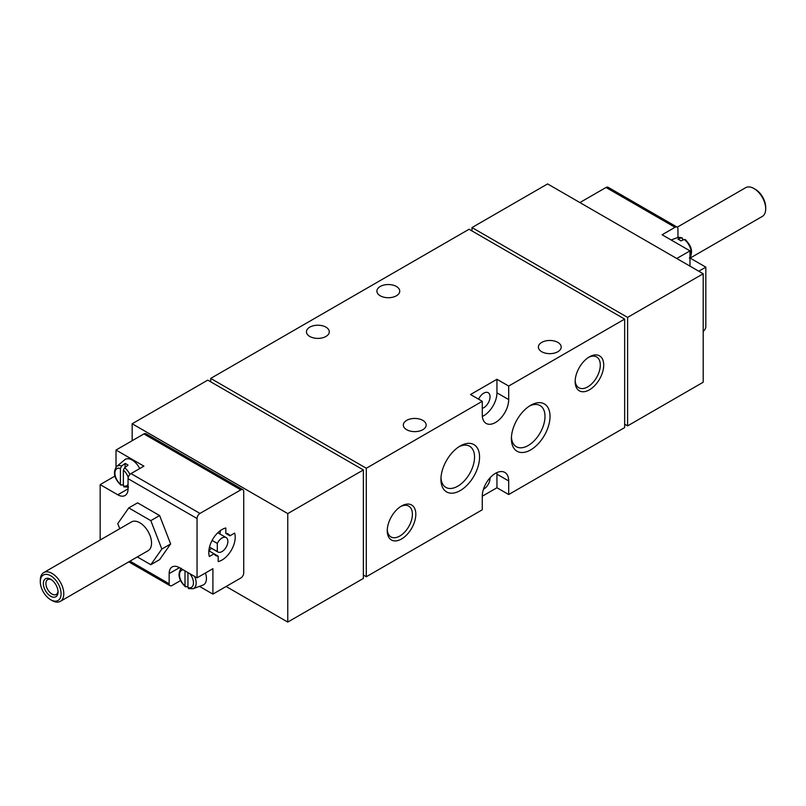 <?xml version="1.0" encoding="UTF-8"?>
<svg xmlns="http://www.w3.org/2000/svg" width="806" height="806" viewBox="0 0 806 806"><rect width="100%" height="100%" fill="white"/><g stroke="black" fill="none" stroke-linecap="round" stroke-linejoin="round"><path stroke-width="1.21" d="M676.768 258.494L689.986 250.868L662.089 234.768L675.015 227.312A4.151 2.398 -60 0 1 677.09 227.101A4.151 2.398 -60 0 1 677.947 229.005L677.947 237.468M689.986 257.991L705.834 267.149L705.834 326.47A4.151 2.398 120 0 1 703.195 331.367M114.885 476.114L100.166 484.618L117.777 494.783L128.053 488.849L128.053 478.683A4.151 2.398 -60 0 1 130.985 473.596L143.911 466.14L116.014 450.04L116.014 467.107M100.166 484.618L100.166 540.02M199.495 586.375L212.905 594.113L240.793 578.013A4.151 2.398 120 0 0 243.724 572.925L243.724 491.559A4.151 2.398 120 0 0 242.868 489.665A4.151 2.398 120 0 0 240.793 489.867L199.979 513.432A4.151 2.398 120 0 0 197.047 518.52L197.047 577.842L179.436 567.676A14.528 8.392 60 0 0 172.162 566.95A14.528 8.392 60 0 0 169.159 573.6L169.159 583.776A4.151 2.398 120 0 0 170.016 585.68A4.151 2.398 120 0 0 172.091 585.468L180.534 580.592M128.053 488.849A14.528 8.392 60 0 1 125.041 495.509A14.528 8.392 60 0 1 117.777 494.783M137.322 556.916L150.813 564.714L159.618 559.626L170.64 543.949L159.618 515.558L137.584 502.833L128.779 507.921L117.767 523.588L119.751 528.716M682.642 240.168L682.642 238.767L681.382 237.79L682.088 237.75M685.584 240.46L684.314 239.483L680.879 240.903A12.594 7.274 60 0 0 677.947 239.201L681.382 237.79A11.909 6.881 -120 0 0 677.514 237.609L682.088 237.74M186.277 586.859L185.007 585.881L186.277 586.859L187.949 586.163M188.493 588.602L193.077 588.733L202.89 585.126A13.702 7.909 -120 0 0 205.439 572.995M187.949 572.582L187.949 587.574L189.209 588.551M185.007 570.89L185.007 585.881A9.853 5.692 -120 0 1 179.577 575.968A9.853 5.692 -120 0 1 183.234 569.862M121.686 485.152L120.416 484.174L121.686 485.152L123.358 484.466M129.887 474.482A11.909 6.881 -120 0 0 124.618 467.702L128.053 465.153A12.594 7.274 -120 0 0 125.121 463.46L121.686 465.999A11.909 6.881 -120 0 0 116.638 466.503L124.668 459.813A13.702 7.909 -120 0 1 130.562 459.269A13.702 7.909 -120 0 1 139.71 468.558M124.618 467.702L123.358 470.14L123.358 485.867L124.618 486.854M120.416 468.447A9.853 5.692 -120 0 0 114.915 473.132A9.853 5.692 -120 0 0 120.416 484.174L120.416 468.447L121.686 465.999M242.868 489.665L145.987 433.729A4.151 2.398 120 0 0 143.911 433.93L116.014 450.04M218.184 556.16L214.064 553.782A12.453 7.194 120 0 0 215.776 555.576A12.453 7.194 120 0 0 218.184 556.16L218.184 561.601A18.679 10.79 120 0 0 231.342 550.186A18.679 10.79 120 0 0 234.647 533.078L229.942 535.799A12.453 7.194 120 0 0 228.229 534.005A12.453 7.194 120 0 0 225.821 533.421L229.942 535.799M208.865 550.78L214.064 553.782L209.359 556.503A18.679 10.79 120 0 1 212.663 539.395A18.679 10.79 120 0 1 225.821 527.98L225.821 533.421M197.047 577.842L212.905 568.693L212.905 594.113M589.428 389.822A20.19 11.657 -60 0 1 575.152 381.581A20.19 11.657 -60 0 1 589.428 356.846A20.19 11.657 -60 0 1 603.714 365.088A20.19 11.657 -60 0 1 589.428 389.822M401.529 538.992A20.19 11.657 -60 0 1 387.253 530.741A20.19 11.657 -60 0 1 401.529 506.007A20.19 11.657 -60 0 1 415.815 514.258A20.19 11.657 -60 0 1 401.529 538.992M460.246 490.562A27.313 15.767 -60 0 1 440.932 479.409A27.313 15.767 -60 0 1 460.246 445.96A27.313 15.767 -60 0 1 479.56 457.103A27.313 15.767 -60 0 1 460.246 490.562M530.711 449.879A27.313 15.767 -60 0 1 511.397 438.726A27.313 15.767 -60 0 1 530.711 405.277A27.313 15.767 -60 0 1 550.024 416.43A27.313 15.767 -60 0 1 530.711 449.879M366.297 468.256L366.297 576.743L482.27 509.785L482.27 496.224L496.949 487.751L508.697 494.531L624.66 427.583L624.66 319.095L508.697 386.054L508.697 399.605L496.949 392.824L496.949 379.273L470.523 394.527L482.27 401.307L366.297 468.256L210.698 378.417L210.698 381.812M508.697 494.531L508.697 480.97A18.679 10.79 120 0 0 504.818 472.417A18.679 10.79 120 0 0 490.421 477.424A18.679 10.79 120 0 0 482.27 496.224M482.27 401.307L482.27 414.868A18.679 10.79 120 0 0 486.139 423.422A18.679 10.79 120 0 0 500.536 418.415A18.679 10.79 120 0 0 508.697 399.605M287.762 622.081L363.365 578.436L363.365 469.948L287.762 513.603L287.762 622.081L226.113 586.486M627.592 317.403L627.592 425.88L703.195 382.235L703.195 273.758L627.592 317.403L471.994 227.564L471.994 230.959M363.365 469.948L207.767 380.12L132.164 423.765L132.164 440.711M624.66 319.095L469.062 229.257L210.698 378.417M703.195 273.758L547.596 183.919L471.994 227.564M380.251 295.792A11.415 6.589 0 0 0 392.693 297.223A11.415 6.589 0 0 0 399.736 291.127A11.415 6.589 0 0 0 388.321 284.538A11.415 6.589 0 0 0 376.906 291.127A11.415 6.589 0 0 0 380.251 295.792M309.786 336.465A11.415 6.589 0 0 0 322.229 337.895A11.415 6.589 0 0 0 329.281 331.81A11.415 6.589 0 0 0 317.856 325.221A11.415 6.589 0 0 0 306.441 331.81A11.415 6.589 0 0 0 309.786 336.465M541.723 351.728A11.415 6.589 0 0 0 554.165 353.149A11.415 6.589 0 0 0 561.208 347.064A11.415 6.589 0 0 0 549.793 340.475A11.415 6.589 0 0 0 538.378 347.064A11.415 6.589 0 0 0 541.723 351.728M406.667 429.699A11.415 6.589 0 0 0 419.11 431.129A11.415 6.589 0 0 0 426.162 425.034A11.415 6.589 0 0 0 414.747 418.445A11.415 6.589 0 0 0 403.322 425.034A11.415 6.589 0 0 0 406.667 429.699M508.697 386.054L496.949 379.273M366.297 576.743L363.365 575.041M627.592 425.88L624.66 424.188M287.762 513.603L132.164 423.765M482.341 416.43A18.679 10.79 120 0 0 496.949 392.824M482.27 408.39A8.926 5.158 120 0 0 489.242 400.834A8.926 5.158 120 0 0 488.204 392.724A8.926 5.158 120 0 0 483.741 393.167A8.926 5.158 120 0 0 478.603 399.182M483.439 489.272A8.926 5.158 120 0 0 490.038 477.837M496.949 487.751L496.949 474.19A18.679 10.79 120 0 0 496.879 472.628M529.411 406.073A23.757 13.722 -60 0 1 540.08 405.549A23.757 13.722 -60 0 1 543.718 424.591A23.757 13.722 -60 0 1 528.202 445.527A23.757 13.722 -60 0 1 516.314 446.705A23.757 13.722 -60 0 1 511.437 437.205M458.946 446.756A23.757 13.722 -60 0 1 469.616 446.232A23.757 13.722 -60 0 1 473.263 465.274A23.757 13.722 -60 0 1 457.737 486.209A23.757 13.722 -60 0 1 445.859 487.388A23.757 13.722 -60 0 1 440.983 477.877M400.653 506.551A17.782 10.266 -60 0 1 408.723 506.118A17.782 10.266 -60 0 1 411.443 520.364A17.782 10.266 -60 0 1 399.826 536.03A17.782 10.266 -60 0 1 390.93 536.917A17.782 10.266 -60 0 1 387.283 529.713M588.551 357.39A17.782 10.266 -60 0 1 596.611 356.947A17.782 10.266 -60 0 1 599.342 371.203A17.782 10.266 -60 0 1 587.725 386.87A17.782 10.266 -60 0 1 578.829 387.757A17.782 10.266 -60 0 1 575.172 380.553M677.09 227.101L608.097 187.274A4.151 2.398 120 0 0 606.021 187.476L579.887 202.568M698.792 271.209L705.834 267.149M689.986 250.868L689.986 266.131M125.121 463.46L125.121 467.329M208.885 550.558A18.679 10.79 120 0 0 211.535 548.332M219.847 533.955A18.679 10.79 120 0 0 220.441 530.539M209.5 547.062L217.308 551.566L217.308 543.435L212.089 540.423M217.308 551.566A8.302 4.796 120 0 0 217.852 551.979A8.302 4.796 120 0 0 226.154 547.183A8.302 4.796 120 0 0 226.154 537.592A8.302 4.796 120 0 0 217.308 543.435M150.813 564.714L161.835 549.037L150.813 520.636L159.618 515.558M150.813 520.636L128.779 507.921M161.835 549.037L170.64 543.949M52.047 600.541L50.697 599.755L52.047 600.541A16.604 9.591 -120 0 0 60.349 601.357L148.103 550.7A16.604 9.591 -120 0 0 148.103 531.517A16.604 9.591 -120 0 0 131.489 521.935L43.736 572.592A16.604 9.591 -120 0 0 40.3 580.199L40.3 581.761A14.699 8.483 -120 0 0 50.697 599.755A14.699 8.483 -120 0 0 61.085 593.76A14.699 8.483 -120 0 0 50.697 575.756A14.699 8.483 -120 0 0 40.3 581.761M51.362 579.705A8.584 4.957 -120 0 0 47.675 579.595A8.584 4.957 -120 0 0 46.355 586.466A8.584 4.957 -120 0 0 51.967 594.032A8.584 4.957 -120 0 0 56.259 594.455A8.584 4.957 -120 0 0 58.002 591.211M50.697 596.228A10.377 5.995 -120 0 0 58.032 591.997A10.377 5.995 -120 0 0 50.697 579.282A10.377 5.995 -120 0 0 43.353 583.524A10.377 5.995 -120 0 0 50.697 596.228M60.349 601.357A16.604 9.591 -120 0 0 60.349 582.184A16.604 9.591 -120 0 0 43.736 572.592M690.148 258.091L762.264 216.451A16.604 9.591 -120 0 0 765.7 208.855L765.7 207.293A14.699 8.483 -120 0 0 755.303 189.289L753.953 188.513A16.604 9.591 -120 0 0 745.651 187.687L677.221 227.191M765.7 208.855A16.604 9.591 -120 0 0 753.953 188.513M169.159 583.776L129.978 561.157M197.047 518.52L128.053 478.683M689.986 257.497A11.909 6.881 -120 0 0 684.314 239.483M193.077 588.733A11.909 6.881 -120 0 0 194.589 576.421M187.949 587.574A9.853 5.692 -120 0 0 193.38 583.937A9.853 5.692 -120 0 0 189.722 573.61M123.358 485.867A9.853 5.692 -120 0 0 128.053 484.466M128.225 477.454A9.853 5.692 -120 0 0 123.358 470.14M199.979 513.432L130.985 473.596M240.793 489.867L143.911 433.93M508.697 480.97L496.949 474.19M675.015 227.312L606.021 187.476M169.159 573.6L179.436 567.676M689.362 258.132C693.271 252.439 691.901 246.243 685.231 239.543M677.514 237.609L671.096 239.966M181.229 568.21C177.31 573.902 178.69 580.098 185.36 586.798M123.912 486.905L128.486 487.036M116.638 466.503C112.729 472.195 114.099 478.391 120.769 485.091M170.016 585.68L128.769 561.863M226.154 537.592L217.781 532.766M217.852 551.979L209.479 547.153"/></g></svg>
